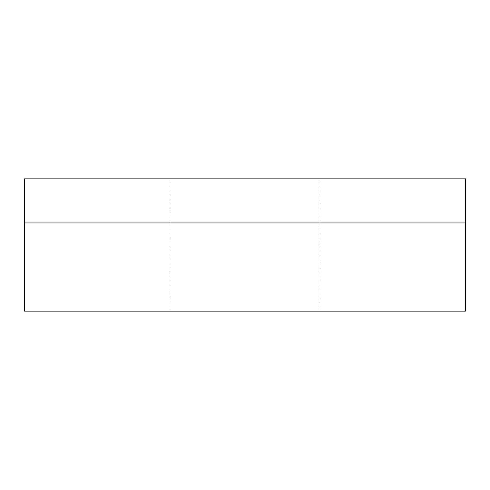 <?xml version="1.0" encoding="UTF-8"?>
<svg xmlns="http://www.w3.org/2000/svg" width="490" height="490" viewBox="0 0 490 490"><rect width="100%" height="100%" fill="white"/><g stroke="black" fill="none" stroke-linecap="round" stroke-linejoin="round"><path stroke-width="0.37" stroke-dasharray="2.45 1.84" d="M319.97 178.85L170.03 178.85L319.97 178.85L319.97 311.15L170.03 311.15L319.97 311.15M170.03 178.85L170.03 311.15M465.5 222.95L465.5 311.15L24.5 311.15L24.5 178.85L465.5 178.85L465.5 222.95L24.5 222.95"/><path stroke-width="0.73" d="M465.5 222.95L465.5 178.85L24.5 178.85L24.5 311.15L465.5 311.15L465.5 222.95L24.5 222.95"/></g></svg>
